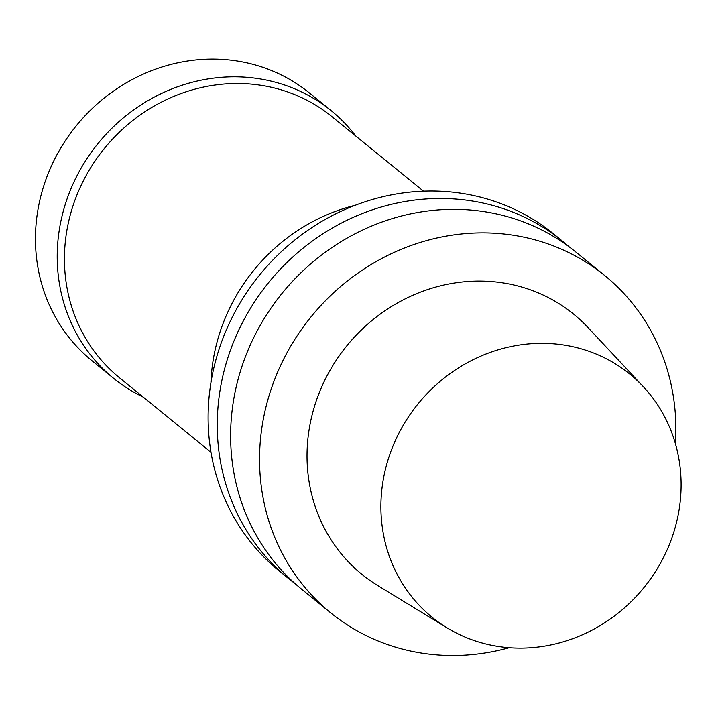 <?xml version="1.0" encoding="UTF-8"?>
<svg xmlns="http://www.w3.org/2000/svg" width="716" height="716" viewBox="0 0 716 716"><rect width="100%" height="100%" fill="white"/><g stroke="black" fill="none" stroke-linecap="round" stroke-linejoin="round"><path stroke-width="1.07" d="M675.385 443.571A217.297 201.903 129.1 0 0 604.886 275.669A217.297 201.903 129.1 0 0 311.129 316.732A217.297 201.903 129.1 0 0 330.524 612.717A217.297 201.903 129.1 0 0 509.237 647.676M643.335 386.712L587.943 327.498A167.732 155.846 129.1 0 0 346.839 345.801A167.732 155.846 129.1 0 0 377.842 585.607L447.053 627.834A156.697 145.59 129.1 0 0 669.872 543.31A156.697 145.59 129.1 0 0 643.335 386.712A156.697 145.59 129.1 0 0 418.09 403.806A156.697 145.59 129.1 0 0 447.053 627.834M355.745 136.013A172.458 160.241 129.1 0 0 331.293 110.774L309.536 93.062A172.458 160.241 129.1 0 0 76.388 125.649A172.458 160.241 129.1 0 0 91.782 360.56L113.54 378.272A172.458 160.241 129.1 0 0 143.218 397.094M331.293 110.774A172.458 160.241 129.1 0 0 98.146 143.361A172.458 160.241 129.1 0 0 113.54 378.272M423.505 191.172L331.938 116.636A168.323 156.392 129.1 0 0 104.384 148.445A168.323 156.392 129.1 0 0 119.411 377.708L210.987 452.252M355.315 205.259A181.425 168.573 129.1 0 0 210.934 382.621M569.157 246.841A217.297 201.903 129.1 0 0 562.597 241.247L553.459 233.801A217.297 201.903 129.1 0 0 259.693 274.863A217.297 201.903 129.1 0 0 279.088 570.849L288.235 578.295A217.297 201.903 129.1 0 0 295.037 583.576M562.597 241.247A217.297 201.903 129.1 0 0 268.84 282.31A217.297 201.903 129.1 0 0 288.235 578.295M604.886 275.669L575.959 252.121A217.297 201.903 129.1 0 0 282.202 293.184A217.297 201.903 129.1 0 0 301.597 589.17L330.524 612.717"/></g></svg>
